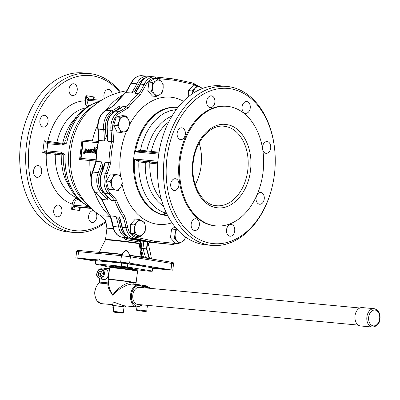 <?xml version="1.0" encoding="UTF-8"?>
<svg xmlns="http://www.w3.org/2000/svg" width="400" height="400" viewBox="0 0 400 400"><rect width="100%" height="100%" fill="white"/><g stroke="black" fill="none" stroke-linecap="round" stroke-linejoin="round"><path stroke-width="0.6" d="M91.945 151.735L91.255 151.61L91.51 152.01L91.875 151.51M91.905 151.525L91.43 151.64L91.685 152.04M91.43 151.64L91.51 152.01M96.425 153.225L94.89 153.24M96.41 152.545L96.085 153.355L94.97 153.255M95.21 153.285L95.035 153.255C94.27 153.235 94.03 152.72 94.32 151.71L94.745 149.955L95.385 149.8L95.155 151.455L95.525 152.385L96.23 150.05L96.73 149.925M95.565 149.83L95.545 152.4M94.255 150L93.755 152.975L92.825 152.86L93.39 150.57L94.175 149.985L93.58 152.945L92.825 152.87M92.375 149.5L92.13 149.465C92.96 149.545 93.2 150.15 92.845 151.29L92.325 152.605L91.225 152.9M92.305 149.495C93.14 149.55 93.38 150.155 93.02 151.315L92.495 152.635L91.31 152.915M91.47 152.935L91.295 152.905C90.48 152.825 90.25 152.225 90.6 151.095L90.81 150.76L92.05 150.88L91.83 150.35L90.855 150.03L91.145 149.37L92.13 149.465M92.185 150.735L90.855 150.03M96.655 149.75L95.665 148.05L94.765 148.42L94.285 149.72L93.52 149.98L94.18 147.595L95.95 146.865L96.98 148.165M94.765 148.42L95.785 148.065M96.075 146.885L97.005 147.985M93.52 149.98L94.46 149.75L94.94 148.445M83.9 152.575L83.63 153.25L83.475 152.71L83.9 152.575L83.37 153.145M85.84 148.86L86.13 149.135L85.845 148.86L85.56 152.205L84.055 153.525L83.615 153.275L84.37 152.435L83.82 151.975L83.945 151.49L84.665 151.22L85.375 148.815L86.13 149.135L85.71 151.5M84.345 152.28L83.82 151.975M83.82 153.51L84.23 153.55L85.085 152.68M85.74 151.505L85.735 152.235L85.26 152.71M88.13 149.09L87.81 149.045C88.585 149.065 88.82 149.59 88.525 150.62L87.92 152.59L87.335 152.295L87.685 150.87L87.47 149.94L86.775 152.32L85.85 152.16L86.59 149.105L87.81 149.045M87.985 149.075C88.77 149.08 89.01 149.605 88.7 150.65L88.265 152.46L87.335 152.295M87.665 149.97L87.135 150.08L86.6 152.29L85.85 152.16M90.515 149.3L90.79 149.575L90.23 151.885L89.205 152.72L88.465 152.64L88.475 151.895L89.37 151.505L89.87 149.415L90.5 149.295L90.055 151.855L89.205 152.72M89.03 152.695L88.355 152.395M97.94 142.705L83.23 141.325L81.075 158.4M135.215 93.315L140.025 84.24A1.28 0.43 25.5 0 1 140.45 84.125L144.1 84.465L145.74 85.215A14.695 10.24 -84.6 0 1 155.585 78.265A1.28 0.915 96.1 0 0 155.41 77.345A1.28 0.915 96.1 0 0 154.81 76.91A1.28 0.915 96.1 0 1 154.81 76.91A15.97 11.13 95.4 0 0 154.695 76.9A15.97 11.13 95.4 0 0 144.1 84.465A63.885 44.515 -84.6 0 1 138.865 93.655A78.26 54.53 95.4 0 0 126.7 106.815A63.885 44.515 -84.6 0 1 119.145 111.465A15.97 11.13 95.4 0 0 110.985 130.26A63.885 44.515 -84.6 0 1 111.595 141.605A78.26 54.53 95.4 0 0 109.78 152.005A78.26 54.53 95.4 0 0 108.95 162.565A63.885 44.515 -84.6 0 1 105.55 173.26A15.97 11.13 95.4 0 0 108.73 193.885L105.08 193.54A15.97 11.13 -84.6 0 1 101.9 172.92A63.885 44.515 95.4 0 0 105.3 162.22L110.75 162.81A76.98 53.64 -84.6 0 1 113.4 141.815L107.945 141.265L107.335 129.92A15.97 11.13 -84.6 0 1 115.495 111.125A63.885 44.515 95.4 0 0 123.05 106.475L126.7 106.815L128.115 107.92A76.98 53.64 -84.6 0 1 140.3 94.735L138.865 93.655L135.215 93.315A63.885 44.515 95.4 0 0 140.45 84.125A15.97 11.13 -84.6 0 1 151.045 76.56A15.97 11.13 -84.6 0 1 151.15 76.57L154.59 76.89M113.4 141.815A65.165 45.405 95.4 0 0 112.775 130.05A1.28 0.27 -6.8 0 1 110.985 130.26L107.335 129.92A1.28 0.27 -6.8 0 1 106.945 129.775L107.59 140.51L107.945 141.265M98.18 128.685L98.21 129.065A15.97 11.13 -84.6 0 1 99.835 117.66A15.97 11.13 -84.6 0 1 106.37 110.27L106.05 110.325C103.185 111.75 100.975 114.23 99.415 117.765C97.92 121.3 97.39 125.02 97.82 128.92L98.435 140.385L96.615 150.79L95.79 161.355L92.36 172.16C90.98 175.775 90.565 179.51 91.125 183.37C91.75 187.24 93.245 190.295 95.61 192.54L95.955 192.685A15.97 11.13 -84.6 0 1 91.515 183.53A15.97 11.13 -84.6 0 1 92.775 172.065A63.885 44.515 95.4 0 0 96.175 161.365L101.65 161.88A63.885 44.515 -84.6 0 1 98.25 172.575L99.935 173.225L102.505 165.655A78.26 54.53 95.4 0 0 102.6 170.005M175.955 243.145A14.695 10.24 -84.6 0 1 173.59 243.28L154.425 241.225L154.045 242.095L153.35 242.405L149.7 242.065L130.76 237.98A15.97 11.13 -84.6 0 1 122.355 227.35L119.605 216.87L123.255 217.215L124.92 216.51A76.98 53.64 -84.6 0 1 116.485 200L114.835 200.735L111.185 200.395L105.08 193.54A1.28 0.81 -47.5 0 1 104.735 193.395C99.87 188.015 98.785 181.22 101.485 173.015A1.28 0.35 21.4 0 1 101.9 172.92L105.55 173.26L107.235 173.91L110.75 162.81M140.025 84.24C142.68 78.98 146.35 76.42 151.045 76.56L174.005 78.97L193.02 83.07A1.28 0.915 102.2 0 1 193.53 83.485A1.28 0.915 102.2 0 1 193.66 84.4A14.695 10.24 -84.6 0 1 195.985 85.33M154.82 76.91L174 78.97L174.595 79.405L174.75 80.325L193.66 84.4M146.745 241.41L146.05 241.725L140.735 240.93L139.01 241.935L138.855 243.175L139.43 244.975L141.205 257.695M147.56 243.215L148.81 243.375L148.6 245.015A21.72 0.72 -172.8 0 0 147.385 244.62M165.83 211.725L163.015 214.825L164.705 214.54L166.62 213.415M136.91 160.145L134.515 159.05L138.885 161.93L139.085 160.735L136.91 160.145M140.37 151.24L158.875 152.975L140.245 151.23L140.38 150.105L135.415 151.915L140.285 151.23L141.99 143.795L145.84 133.96L149.87 126.95L154.615 120.92L159.95 116.04L164.25 113.22L170.24 110.66L176.28 109.54M177.71 107.66L176.59 107.37L177.29 108.2M141.605 257.4L141.835 256.535L140.24 244.855L138.855 243.175A21.72 0.72 -172.8 0 0 116.84 240.365A21.72 0.72 -172.8 0 0 105.505 239.57L105.375 239.985A21.8 0.725 7.2 0 1 116.96 240.815A21.8 0.725 7.2 0 1 139.015 243.635L139.225 243.45M142.06 241.03L141.12 248.475L142.955 248.365L146.475 248.93L149.045 258.145A1.28 0.915 -80.8 0 0 149.295 258.62M145.42 227.03A7.665 5.34 95.4 0 0 144.485 223.405A7.665 5.34 95.4 0 0 142.37 221.055A7.665 5.34 95.4 0 0 137.02 222.2A7.665 5.34 95.4 0 0 134.725 229.325A7.665 5.34 95.4 0 0 135.66 232.95A7.665 5.34 95.4 0 0 137.78 235.3A7.665 5.34 95.4 0 0 143.13 234.155A7.665 5.34 95.4 0 0 145.42 227.03L145.185 231.35L143.13 234.155L140.09 236.865L134.49 233.645L134.725 229.325L133.985 224.91L137.02 222.2L139.08 219.4L144.68 222.62L145.42 227.03M120.79 186.97A7.665 5.34 95.4 0 0 121.975 183.285A7.665 5.34 95.4 0 0 121.75 179.37A7.665 5.34 95.4 0 0 117.66 174.83A7.665 5.34 95.4 0 0 112.605 177.895A7.665 5.34 95.4 0 0 111.42 181.585A7.665 5.34 95.4 0 0 111.645 185.495A7.665 5.34 95.4 0 0 115.735 190.035A7.665 5.34 95.4 0 0 120.79 186.97L118.295 190.48L112.2 189.5L111.645 185.495L110.11 181.405L112.605 177.895L114.12 174.295L120.215 175.275L121.75 179.37L122.305 183.37L120.79 186.97M124.485 131.815A7.665 5.34 95.4 0 0 127.1 130.23A7.665 5.34 95.4 0 0 128.9 127.04A7.665 5.34 95.4 0 0 128.46 119.48A7.665 5.34 95.4 0 0 123.61 116.69A7.665 5.34 95.4 0 0 120.995 118.275A7.665 5.34 95.4 0 0 119.195 121.465A7.665 5.34 95.4 0 0 119.635 129.025A7.665 5.34 95.4 0 0 124.485 131.815L120.91 132.43L119.635 129.025L117.38 125.53L119.195 121.465L120.03 117.305L126.205 115.98L128.46 119.48L129.735 122.885L128.9 127.04L127.085 131.11L124.485 131.815M154.345 93.875A7.665 5.34 95.4 0 0 156.855 95.32A7.665 5.34 95.4 0 0 159.625 94.725A7.665 5.34 95.4 0 0 163.1 88.565A7.665 5.34 95.4 0 0 161.29 81.56A7.665 5.34 95.4 0 0 158.78 80.115A7.665 5.34 95.4 0 0 156.01 80.71A7.665 5.34 95.4 0 0 152.54 86.865A7.665 5.34 95.4 0 0 154.345 93.875L151.495 91.21L152.54 86.865L152.605 82.43L156.01 80.71L158.44 78.895L161.29 81.56L163.165 84.13L163.1 88.565L162.055 92.91L159.625 94.725L156.22 96.45L154.345 93.875M185.525 236.965L184.72 239.88L182.29 241.695L178.885 243.42L177.01 240.845A7.665 5.34 95.4 0 0 179.52 242.29A7.665 5.34 95.4 0 0 182.29 241.695A7.665 5.34 95.4 0 0 185.49 236.94M126.85 90.755A68.36 68.36 0 0 0 85.99 113.505L85.99 113.505A55.505 38.675 95.4 0 0 70.95 149.425A55.505 38.675 95.4 0 0 78.58 192.615L78.58 192.615A68.36 68.36 0 0 0 101.145 216.035L104.805 219.575L105.865 221.45L106.92 228.345A21.72 0.72 -172.8 0 1 113.435 228.65M151.475 258.97L150.68 254.485A24.97 0.83 7.2 0 1 150.68 254.49L148.6 245.015M149.045 258.145L145.525 257.58L143.405 256.68L142.97 257.6M271.505 189.375L271.385 189.82A79.855 55.645 -84.6 0 1 211.885 245.415L205.955 244.86A79.855 55.645 -84.6 0 1 157.82 179.18L157.785 178.72A77.94 54.31 -84.6 0 1 158.36 156.57A77.94 54.31 -84.6 0 1 161.24 141.88L161.355 141.435A79.855 55.645 -84.6 0 1 220.855 85.84L226.785 86.395A79.855 55.645 -84.6 0 1 274.92 152.075L274.955 152.535A77.94 54.31 -84.6 0 1 274.385 174.68A77.94 54.31 -84.6 0 1 271.505 189.375A77.94 54.31 -84.6 0 1 205.805 242.12A77.94 54.31 -84.6 0 1 167.03 157.385A77.94 54.31 -84.6 0 1 222.72 88.305A77.94 54.31 -84.6 0 1 274.955 152.535M157.82 179.18A79.855 55.645 -84.6 0 1 158.41 156.49A79.855 55.645 -84.6 0 1 161.355 141.435M180.5 139.56A5.91 4.12 -84.6 0 1 177.155 133.18A5.91 4.12 -84.6 0 1 181.79 127.82A5.91 4.12 -84.6 0 1 181.98 127.845A5.91 4.12 -84.6 0 1 185.325 134.22A5.91 4.12 -84.6 0 1 180.69 139.585A5.91 4.12 -84.6 0 1 180.5 139.56M210.05 107.595A5.91 4.12 -84.6 0 1 206.705 101.215A5.91 4.12 -84.6 0 1 211.34 95.85A5.91 4.12 -84.6 0 1 211.53 95.875A5.91 4.12 -84.6 0 1 214.875 102.255A5.91 4.12 -84.6 0 1 210.24 107.615A5.91 4.12 -84.6 0 1 210.05 107.595M245.405 113.29A5.91 4.12 -84.6 0 1 242.06 106.91A5.91 4.12 -84.6 0 1 246.7 101.545A5.91 4.12 -84.6 0 1 246.89 101.57A5.91 4.12 -84.6 0 1 250.235 107.95A5.91 4.12 -84.6 0 1 245.595 113.315A5.91 4.12 -84.6 0 1 245.405 113.29M262.465 148.03A5.91 4.12 -84.6 0 1 267.155 141.57A5.91 4.12 -84.6 0 1 267.34 141.595A5.91 4.12 -84.6 0 1 270.69 147.975A5.91 4.12 -84.6 0 1 266.05 153.34A5.91 4.12 -84.6 0 1 265.86 153.315A5.91 4.12 -84.6 0 1 262.81 150.17M257.085 194.75A5.91 4.12 -84.6 0 1 260.72 192.48A5.91 4.12 -84.6 0 1 260.91 192.505A5.91 4.12 -84.6 0 1 264.255 198.885A5.91 4.12 -84.6 0 1 259.62 204.245A5.91 4.12 -84.6 0 1 259.43 204.225A5.91 4.12 -84.6 0 1 256.415 196.255M229.88 236.19A5.91 4.12 -84.6 0 1 226.535 229.815A5.91 4.12 -84.6 0 1 231.175 224.45A5.91 4.12 -84.6 0 1 231.36 224.475A5.91 4.12 -84.6 0 1 234.705 230.855A5.91 4.12 -84.6 0 1 230.07 236.215A5.91 4.12 -84.6 0 1 229.88 236.19M194.525 230.495A5.91 4.12 -84.6 0 1 191.18 224.115A5.91 4.12 -84.6 0 1 195.815 218.75A5.91 4.12 -84.6 0 1 196.005 218.775A5.91 4.12 -84.6 0 1 199.35 225.155A5.91 4.12 -84.6 0 1 194.71 230.52A5.91 4.12 -84.6 0 1 194.525 230.495M174.07 190.47A5.91 4.12 -84.6 0 1 170.725 184.09A5.91 4.12 -84.6 0 1 175.36 178.725A5.91 4.12 -84.6 0 1 175.55 178.75A5.91 4.12 -84.6 0 1 178.895 185.13A5.91 4.12 -84.6 0 1 174.26 190.495A5.91 4.12 -84.6 0 1 174.07 190.47M74.99 206.795A1.28 0.785 -117.5 0 1 73.865 205.47L71.565 209.25L75.435 206.625L78.855 207.275L91.265 208.445M99.32 252.445L101.135 248.26A7.665 0.255 -172.8 0 0 101.14 248.255M101.135 248.26A24.97 0.83 7.2 0 1 101.135 248.235A24.97 0.83 7.2 0 1 101.16 248.21L99.365 252.38M121.5 254.455L125.55 250.495A7.665 0.255 -172.8 0 0 126.355 250.595A7.665 0.255 -172.8 0 0 127.16 250.695L130.125 255.53M211.885 245.415A79.855 55.645 -84.6 0 1 164.34 157.045A79.855 55.645 -84.6 0 1 226.785 86.395M101.38 100.32L88.955 99.16L88.29 99.46L87.875 100.28L99.565 101.375M63.295 144.02L48.71 142.65L48.13 142.905L47.785 143.705L62.265 145.06A1.28 0.89 -84.6 0 1 62.65 144.265A1.28 0.89 -84.6 0 1 63.255 144.015L63.255 144.015A1.28 0.89 -84.6 0 1 63.285 144.015M47.02 151.72L47.51 152.155L62.095 153.52A1.28 0.89 -84.6 0 1 61.535 153.08A1.28 0.89 -84.6 0 1 61.365 152.195L46.88 150.84L47.02 151.72M88.32 206.49L74.62 205.205L74.815 206.115L75.385 206.61L89.865 207.97A1.28 0.89 -84.6 0 1 89.33 207.475A1.28 0.89 -84.6 0 1 89.19 206.87M163.43 269.14L153.14 267.7L163.68 268.895L168.03 269.59L163.43 269.14L163.465 268.87M129.115 263.33L120.91 262.285L129.12 263.3M80.58 258.495L95.47 260.385L80.58 258.495M180.26 159.455A60.055 41.845 -84.6 0 1 227.22 106.33A60.055 41.845 -84.6 0 1 262.975 172.78A60.055 41.845 -84.6 0 1 216.015 225.91A60.055 41.845 -84.6 0 1 180.26 159.455M216.015 225.91L215.105 225.825A60.055 41.845 -84.6 0 1 179.35 159.37A60.055 41.845 -84.6 0 1 226.31 106.24L227.22 106.33M93.945 99.615L94.275 96.995L93.615 99.335M119.745 92.285A77.94 54.31 95.4 0 0 92.685 75.84A77.94 54.31 95.4 0 0 29.245 144.475A77.94 54.31 95.4 0 0 73.155 230.405A77.94 54.31 95.4 0 0 105.805 221.32M120.44 92.1A79.855 55.645 95.4 0 0 91.555 73.81A79.855 55.645 95.4 0 0 89 73.485A79.855 55.645 95.4 0 0 26.34 145.965A79.855 55.645 95.4 0 0 71.55 232.175A79.855 55.645 95.4 0 0 74.1 232.5A79.855 55.645 95.4 0 0 106.105 222.01M95.65 212.17A5.91 4.12 -84.6 0 1 96.41 218.855A5.91 4.12 -84.6 0 1 92.155 222.475A5.91 4.12 -84.6 0 1 91.97 222.45A5.91 4.12 -84.6 0 1 88.62 216.075A5.91 4.12 -84.6 0 1 93.26 210.71A5.91 4.12 -84.6 0 1 93.45 210.735A5.91 4.12 -84.6 0 1 94.08 210.91M104.435 98.52A5.91 4.12 -84.6 0 1 104.61 92.31A5.91 4.12 -84.6 0 1 108.585 89.39A5.91 4.12 -84.6 0 1 108.775 89.415A5.91 4.12 -84.6 0 1 112.17 94.83M73.87 83.79A5.91 4.12 -84.6 0 1 77.22 90.17A5.91 4.12 -84.6 0 1 72.58 95.535A5.91 4.12 -84.6 0 1 72.39 95.51A5.91 4.12 -84.6 0 1 69.045 89.13A5.91 4.12 -84.6 0 1 73.685 83.765A5.91 4.12 -84.6 0 1 73.87 83.79M44.705 115.35A5.91 4.12 -84.6 0 1 48.05 121.73A5.91 4.12 -84.6 0 1 43.41 127.09A5.91 4.12 -84.6 0 1 43.225 127.065A5.91 4.12 -84.6 0 1 39.88 120.69A5.91 4.12 -84.6 0 1 44.515 115.325A5.91 4.12 -84.6 0 1 44.705 115.35M38.355 165.6A5.91 4.12 -84.6 0 1 41.7 171.98A5.91 4.12 -84.6 0 1 37.065 177.345A5.91 4.12 -84.6 0 1 36.875 177.32A5.91 4.12 -84.6 0 1 33.53 170.94A5.91 4.12 -84.6 0 1 38.165 165.575A5.91 4.12 -84.6 0 1 38.355 165.6M58.545 205.11A5.91 4.12 -84.6 0 1 61.89 211.49A5.91 4.12 -84.6 0 1 57.255 216.855A5.91 4.12 -84.6 0 1 57.065 216.83A5.91 4.12 -84.6 0 1 53.72 210.45A5.91 4.12 -84.6 0 1 58.355 205.085A5.91 4.12 -84.6 0 1 58.545 205.11M46.09 141.945L44.23 140.745L47.2 143.725A1.28 0.41 -83.4 0 1 47.75 142.545L47.75 142.545A1.28 0.41 -83.4 0 1 47.765 142.55L46.09 141.945M48.36 142.615A1.28 0.915 99.2 0 1 48 142.25A1.28 0.915 99.2 0 1 47.845 141.33L44.23 140.745L42.71 152.785L44.795 152.185L47.51 152.155M88.41 105.765L87.05 101.08L85.26 100.855L85.635 104.455L87.01 106.66M93.46 99.695C92.895 98.91 93.17 98.01 94.275 96.995L85.915 95.645L87.2 99.88A1.28 0.825 -50.6 0 1 88.62 98.915L85.915 95.645L85.26 100.855A52.385 36.5 95.4 0 0 47.845 141.33L56.805 142.63A1.28 0.89 95.4 0 1 56.415 143.375M80.245 207.41A3.195 2.29 -80.8 0 0 79.83 207.575C79.08 208.265 79.115 209.275 79.925 210.6L79.88 208.065L80.52 207.395M74.62 205.205L73.865 205.47L74.015 204.27L72.22 204.045L71.565 209.25L79.925 210.6L80.32 207.46M61.48 152.21L62 153.72L47.395 152.185A1.28 0.915 -80.8 0 0 46.705 152.495A1.28 0.915 -80.8 0 0 46.325 153.365L61.195 154.895L65.145 154.9L61.365 152.195M108.825 261.515L98.77 259.96L99.305 259.37L99.685 260.045L109.665 261.65A21.93 0.725 7.2 0 1 139.965 265.51A21.93 0.725 7.2 0 1 146.06 266.775A21.93 0.725 7.2 0 1 146.06 266.795M89 73.485L83.07 72.93A79.855 55.645 95.4 0 0 23.57 128.52A79.855 55.645 95.4 0 0 20.035 166.27A79.855 55.645 95.4 0 0 65.615 231.62A79.855 55.645 95.4 0 0 68.17 231.945L74.1 232.5M199.125 142.995A39.93 27.82 -84.6 0 1 201.08 166.05A39.93 27.82 -84.6 0 1 195.22 184.66M103.89 261.21A20.765 0.69 -172.8 0 0 105.055 261.52M135.54 265.1A11.31 0.375 -172.8 0 0 132.42 264.47A11.31 0.375 -172.8 0 0 120.42 262.86A11.31 0.375 -172.8 0 0 113.145 262.28M115.155 266.89L115.18 266.665A11.34 0.375 7.2 0 1 115.175 266.67L115.44 266.22L115.34 266.92M117.5 267.065L117.535 266.755L116.925 266.68A11.18 0.37 -172.8 0 0 116.125 266.6A11.18 0.37 -172.8 0 0 115.4 266.535M117.535 266.755A10.795 0.36 -172.8 0 0 116.39 266.645A10.795 0.36 -172.8 0 0 115.385 266.555M114.165 267.34L114.24 266.745L115.565 266.955L115.5 267.47L115.585 266.87A12.68 0.42 -172.8 0 1 129.055 268.505A12.68 0.42 -172.8 0 1 136.36 269.81L136.295 270.3M111.47 266.58A22.36 0.74 7.2 0 1 107.895 266.03L100.825 265.185A28.75 0.955 7.2 0 1 95.345 263.925A28.75 0.955 7.2 0 1 95.56 263.835L95.96 260.67A28.75 0.955 -172.8 0 0 95.745 260.755L95.345 263.925M95.56 263.835L121.37 266.255A28.75 0.955 7.2 0 1 127.39 267.015L152.28 271.025A28.75 0.955 7.2 0 1 152.385 271.13A28.75 0.955 7.2 0 1 146.28 270.95L139.265 270.005A22.36 0.74 7.2 0 1 136.105 269.695M115.44 266.22L115.44 266.21A11.34 0.375 7.2 0 1 116.055 266.27A11.34 0.375 7.2 0 1 116.715 266.33L131.325 268.185A11.34 0.375 7.2 0 1 132.555 268.38L132.55 268.38M114.24 266.745A12.68 0.42 -172.8 0 0 111.195 266.635L111.135 267.12M138.46 304.51A8.625 6.01 -84.6 0 1 137.94 304.49A8.625 6.01 -84.6 0 1 133.035 293.68A8.625 6.01 -84.6 0 1 139.55 287.32A8.625 6.01 -84.6 0 1 140.06 287.4M134.515 284.28L133.665 283.165L132.07 282.525C125.315 282.04 116.33 289.535 112.67 295.175L115.85 291.955L119.84 288.845L126.86 285.115L131.525 284.055L139.33 284.73A11.18 7.79 95.4 0 0 130.8 293.355A11.18 7.79 95.4 0 0 137.245 306.995L123.66 305.71L114.945 302.585L113.485 302.795L112.88 303.53L112.635 305.43L113.89 305.715M108.25 279.99L108.37 282.91A1.28 0.89 -84.6 0 1 108.215 283.45L107.91 283.855C107.65 285.905 108.4 288.43 110.165 291.42L112.67 295.175L109.99 290.015L108.585 284.72M124.03 307L125.315 307.03L121.465 306.35L112.635 305.43M105.29 269.4A5.11 3.66 99.2 0 1 105.46 269.42A5.11 3.66 99.2 0 1 108.285 274.93A5.11 3.66 99.2 0 1 104.01 279.535A5.11 3.66 99.2 0 1 103.835 279.51A5.11 3.66 99.2 0 1 103.665 279.48M113.185 311.29L113.905 305.59L124.045 306.87L123.325 312.575L113.185 311.29C112.885 311.825 113.475 312.15 114.96 312.265L122.315 313.145L123.325 312.575M101.715 271.48L100.34 273.915L101.075 276.545M142.34 285.89L147.89 286.655L147.855 286.98M147.89 286.655L147.385 286L143.005 285.385L141.895 285.595M116.07 312.37L120.99 312.95L116.08 312.25M142.88 286.32L149.29 287.265L149.975 287.785L150.26 288.07L146.2 287.415L143.185 286.6M139.49 310.82L144.41 311.4L139.505 310.7M101.665 271.47L99.515 271.125L101.625 271.32L102.355 273.955L100.985 276.39L98.875 276.195L98.14 273.56L99.515 271.125M100.34 273.915L98.14 273.56M150.225 288.35L150.26 288.07M146.13 287.965L146.2 287.415M99.935 278.885L99.53 282.08L98.865 283.08C93.985 288.69 93.425 294.695 97.18 301.105L101.66 303.66A11.18 7.79 -84.6 0 1 97.37 301.195A11.18 7.79 -84.6 0 1 95.215 290.02A11.18 7.79 -84.6 0 1 99.07 283.025L99.53 282.08L108.37 282.91L108.735 282.66M99.07 283.025L98.82 283.525L99.07 283.025L107.91 283.855L108.495 283.52M132.46 269.01L132.495 268.725A10.795 0.36 -172.8 0 0 130.425 268.39L130.385 268.695M152.385 271.13L152.785 267.96A28.75 0.955 -172.8 0 0 152.68 267.86L127.79 263.85A28.75 0.955 -172.8 0 0 121.77 263.085L95.96 260.67M152.28 271.025L152.68 267.86M127.39 267.015L127.79 263.85M121.37 266.255L121.77 263.085M132.495 268.725L132.55 268.39M132.51 268.705A11.18 0.37 -172.8 0 0 131.035 268.47L130.425 268.39M131.075 268.15L131.035 268.47M116.925 266.68L116.965 266.365M143.525 266.385A20.765 0.69 -172.8 0 0 144.78 266.38M23.57 128.52L23.45 128.965A77.94 54.31 95.4 0 0 20 165.81L20.035 166.27M102.55 261.285A21.93 0.725 7.2 0 1 102.555 261.28A21.93 0.725 7.2 0 1 108.75 261.565M76.955 198.14L75.435 198.68L73.83 200.125L72.68 202.225L72.22 204.045C56.315 199.125 44.98 176.95 46.325 153.365L42.71 152.785L46.32 150.69A1.28 0.41 96.6 0 0 46.565 152.05L47.395 152.185M62 153.72L63.12 155.035A47.87 33.355 95.4 0 0 63.255 162.69L65.975 178.18L71.505 190.835L79.64 200.785L89.91 207.155M64.57 143.375L56.805 142.63A46 32.05 95.4 0 1 84.915 108.16M99.685 260.045L129.63 263.145L172.765 270.185L152.73 268.395M95.69 261.185L75.845 257.9L98.77 259.96M79.83 207.575A1.28 0.785 62.5 0 0 80.175 207.525M63.34 163.785L63.21 154.845L62.15 153.525L65.145 154.9A54.305 37.835 95.4 0 0 89.635 206.89M63.865 143.96L64.61 143.225A47.87 33.355 95.4 0 1 65.375 140.065L64.705 143.01L66.63 143.14L63.315 144.02L63.73 143.985L62.38 145.07L66.63 143.14A54.305 37.835 95.4 0 1 99.51 101.535M84.93 259.19L84.965 258.915M89.865 207.97L90.82 208.03M46.88 150.84L46.32 150.69M47.2 143.725L47.76 143.785L46.88 150.755M88.955 99.16L89.01 99.16A3.195 2.29 99.2 0 1 88.62 98.915M101.395 100.31L89.01 99.16M141.78 256.965L141.015 256.87A26.525 0.88 -172.8 0 0 130.035 255.325M141.12 248.475L143.405 256.68L141.015 256.65M125.55 250.495A24.97 0.83 7.2 0 1 127.16 250.695M159 152.21L146.8 150.925L146.68 152.04M171.915 116.125A47.87 33.355 -84.6 0 0 146.8 150.925L140.49 150.115M163.49 206.005A47.87 33.355 -84.6 0 1 145.305 162.74L145.48 161.545L139.17 160.745L138.995 161.95L157.675 163.935M164.94 212.715L166.83 213.845M177 229.22A7.665 5.34 95.4 0 0 175.205 233.835A7.665 5.34 95.4 0 0 177.01 240.845L174.16 238.18L175.205 233.835L175.27 229.4L176.615 228.785M202.12 88.595A7.665 5.34 95.4 0 0 200.52 87.105A7.665 5.34 95.4 0 0 195.175 88.25A7.665 5.34 95.4 0 0 192.95 93.365M147.725 241.91L147.365 241.87L147.725 241.91L146.82 249.09L146.475 248.93L146.82 249.105L146.475 248.93L147.365 241.87L145.595 241.68M140.735 240.93L140.24 244.855L139.43 244.975M83.23 141.325L97.95 142.675M95.845 159.785L80.63 158.355L82.79 141.255M157.77 162.485L139.085 160.735M166.22 213.83L164.87 212.79A52.43 36.535 -84.6 0 1 138.885 161.93L138.995 161.95M192.68 93.545L192.135 90.96L195.175 88.25L197.23 85.45L202.835 88.67M140.915 240.92L126.64 238.48L126.49 239.79L139.01 241.935M148.81 243.375L150.15 242.27L147.725 241.945M125.515 237.96A1.28 0.915 -77.8 0 0 125.59 237.985A1.28 0.915 -77.8 0 0 125.665 237.995C127.1 238.315 127.425 238.475 126.64 238.48L125.035 237.865M123.505 237.535L125.385 239.395L126.49 239.79M110.305 216.48L109.9 216.375L110.32 216.515M95.795 161.06L79.56 159.54L82.04 139.9L98.21 141.415M95.795 161.125L79.56 159.54M94.235 191.035A68.36 47.63 95.4 0 0 109.9 216.375L103.48 215.875L101.145 216.035M178.885 243.42L175.175 243.07L170.45 237.83L171.56 229.055L175.06 226.93M171.56 229.055L175.27 229.4M170.45 237.83L174.16 238.18M188.765 96.4L188.43 90.615L193.525 85.1L197.23 85.45M188.43 90.615L192.135 90.96M158.44 78.895L154.73 78.545L148.895 82.085L147.785 90.86L152.51 96.1L156.22 96.45M148.895 82.085L152.605 82.43M147.785 90.86L151.495 91.21M120.91 132.43L117.2 132.085L113.675 125.18L116.325 116.96L122.5 115.635L126.205 115.98M116.325 116.96L120.03 117.305M113.675 125.18L117.38 125.53M118.295 190.48L108.49 189.15L106.405 181.06L110.41 173.945L114.12 174.295M106.405 181.06L110.11 181.405M108.49 189.15L112.2 189.5M140.09 236.865L136.385 236.515L130.78 233.295L130.275 224.565L135.37 219.05L139.08 219.4M130.275 224.565L133.985 224.91M130.78 233.295L134.49 233.645M126.65 235.935A14.695 10.24 -84.6 0 1 120.485 226.68L118.66 219.1L115.955 216.53A63.885 44.515 -84.6 0 1 118.71 227.005A15.97 11.13 95.4 0 0 127.11 237.64L146.05 241.725L165.25 243.785L150.045 242.26M149.55 242.03L168.9 244.125A1.28 0.915 -83.9 0 0 168.9 244.125L149.695 242.065M92.635 172.54L92.775 172.065L98.25 172.575A15.97 11.13 95.4 0 0 96.99 184.04A15.97 11.13 95.4 0 0 101.43 193.2A63.885 44.515 -84.6 0 1 107.535 200.05L101.645 199.29M121.47 237.085A1.28 0.915 -77.8 0 0 121.555 237.115C116.995 235.825 114.09 232.23 112.84 226.32L110.065 215.77L115.955 216.53M118.66 219.1A78.26 54.53 95.4 0 0 120.715 221.655M119.605 216.87L119.49 217.51L121.965 227.175A1.28 0.35 -10.8 0 0 122.355 227.35L126.005 227.69A15.97 11.13 95.4 0 0 134.41 238.32A1.28 0.915 -77.8 0 0 135.11 238.015A1.28 0.915 -77.8 0 0 135.515 237.145A14.695 10.24 -84.6 0 1 127.785 227.365L124.92 216.51M113.465 105.785L119.4 106.135A63.885 44.515 -84.6 0 1 111.845 110.785A15.97 11.13 95.4 0 0 105.31 118.175A15.97 11.13 95.4 0 0 103.685 129.58L105.475 129.365A14.695 10.24 -84.6 0 1 106.975 118.875A14.695 10.24 -84.6 0 1 112.985 112.075L118.44 108.95C119.38 107.585 119.7 106.645 119.4 106.135M148.17 76.78A1.28 0.915 96.1 0 0 148.11 76.66A1.28 0.915 96.1 0 0 147.51 76.225A1.28 0.915 96.1 0 1 147.51 76.225A15.97 11.13 95.4 0 0 147.395 76.215A15.97 11.13 95.4 0 0 136.8 83.78A63.885 44.515 -84.6 0 1 131.565 92.97L125.635 92.625L130.9 83.385A1.28 0.43 25.5 0 1 131.325 83.27A15.97 11.13 -84.6 0 1 141.92 75.705A15.97 11.13 -84.6 0 1 142.025 75.715L147.29 76.205M107.535 200.05C107.965 199.635 107.895 198.59 107.33 196.92L102.865 192.2A14.695 10.24 -84.6 0 1 98.78 183.775A14.695 10.24 -84.6 0 1 99.935 173.225M98.82 140.41L98.82 140.41A63.885 44.515 95.4 0 0 98.21 129.065L103.685 129.58A63.885 44.515 -84.6 0 1 104.295 140.92L98.82 140.41A78.26 54.53 -84.6 0 0 97.005 150.81A78.26 54.53 -84.6 0 0 96.175 161.365M106.875 195.5A78.26 54.53 95.4 0 0 107.33 196.92M104.735 193.395L111.185 200.395M131.565 92.97L134.815 91.235L138.44 84.535A14.695 10.24 -84.6 0 1 145.705 77.77M137.215 89.565A78.26 54.53 95.4 0 0 134.815 91.235M102.505 165.655L101.65 161.88M104.295 140.92L106.07 137.445L105.475 129.365M118.44 108.95A78.26 54.53 95.4 0 0 117.94 109.725M107.285 133.155A78.26 54.53 95.4 0 0 106.07 137.445M123.05 106.475L115.175 111.18A1.28 0.845 64.6 0 1 115.495 111.125L119.145 111.465L120.285 112.76L128.115 107.92M105.3 162.22L104.86 162.66L101.485 173.015M362.255 307.575A9.23 6.43 95.4 0 0 355.01 315.955A9.23 6.43 95.4 0 0 360.235 325.92A9.23 6.43 95.4 0 0 360.53 325.96L372.395 327.07A9.23 6.43 95.4 0 1 372.1 327.035A9.23 6.43 95.4 0 1 366.895 316.855A9.23 6.43 95.4 0 1 374.115 308.69L362.255 307.575M128.07 236.945A1.28 0.915 -77.8 0 1 127.81 237.33A1.28 0.915 -77.8 0 1 127.11 237.64L121.635 237.125A15.97 11.13 -84.6 0 1 113.235 226.495A63.885 44.515 95.4 0 0 110.48 216.015A78.26 54.53 -84.6 0 1 102.06 199.535A63.885 44.515 95.4 0 0 95.955 192.685L101.43 193.2L102.865 192.2M130.9 83.385C133.555 78.125 137.225 75.565 141.92 75.705L147.52 76.23M130.595 237.945A1.28 0.915 -77.8 0 0 130.68 237.97A1.28 0.915 -77.8 0 0 130.76 237.98L134.41 238.32L153.35 242.405L172.55 244.465A1.28 0.915 -83.9 0 0 173.235 244.155A1.28 0.915 -83.9 0 0 173.59 243.28M174.15 79.005L192.94 83.055A1.28 0.915 102.2 0 1 193.02 83.07L197.64 85.635M171.985 222.77A63.885 44.515 -84.6 0 1 156.585 224.12A63.885 44.515 -84.6 0 1 121.995 184.315M120.53 175.955A63.885 44.515 -84.6 0 1 126.435 131.32M129.455 124.86A63.885 44.515 -84.6 0 1 172.59 97.425A63.885 44.515 -84.6 0 1 183.375 101.235M167.72 215.61L164.63 215.26A54.305 37.835 -84.6 0 1 134.035 155.39A54.305 37.835 -84.6 0 1 176.5 107.35L176.59 107.37A54.305 37.835 -84.6 0 0 135.415 151.915L158.7 154.095M159.985 243.29A15.97 11.13 -84.6 0 1 159.88 243.28L165.355 243.795A15.97 11.13 95.4 0 1 165.25 243.785A1.28 0.915 -83.9 0 0 165.5 243.76M157.87 161.24L134.515 159.05A54.305 37.835 -84.6 0 0 163.015 214.825L167.53 215.245M147.33 245.045A21.8 0.725 7.2 0 1 148.625 245.45M94.625 105.145L89.695 108.495L84.875 112.995L81.915 116.515L77.93 122.48L74.565 129.16L71.885 136.405L70.515 141.47L69.115 149.305A54.305 37.835 95.4 0 0 85.51 202.435M151.425 258.77A26.525 0.88 -172.8 0 0 149.4 258.275M161.42 199.635A46 32.05 -84.6 0 1 149.835 163.2A1.28 0.89 95.4 0 0 149.64 162.365A1.28 0.89 95.4 0 0 149.1 161.955L145.48 161.545M168.695 122A46 32.05 -84.6 0 0 151.315 151.49A1.28 0.89 -84.6 0 1 150.925 152.23M121.65 254.26A26.525 0.88 -172.8 0 0 107.1 252.665A26.525 0.88 -172.8 0 0 99.47 252.18M170.99 269.81L171.79 263.475L171.635 262.555L171.035 262.125L129.765 255.475M120.67 262.01L121.47 255.675L130.43 256.81L130.28 255.89L129.68 255.46L171.035 262.125M122.51 254.55L121.84 254.82L121.47 255.675L78.585 251.655L77.785 257.99M122.43 254.545L79.625 250.53A1.28 0.89 95.4 0 0 79.58 250.525A1.28 0.89 95.4 0 0 78.955 250.805A1.28 0.89 95.4 0 0 78.585 251.655L76.645 251.565L75.845 257.9M62.28 143.925A1.28 0.89 95.4 0 0 62.675 143.18L64.685 136.045L67.465 129.39L70.945 123.4L76.105 117.115M60.46 153.65A1.28 0.89 -84.6 0 1 61 154.055A1.28 0.89 -84.6 0 1 61.195 154.895L61.355 162.38L63.205 173.135L65.46 179.705L69.535 187.235M54.595 153.1A1.28 0.89 -84.6 0 1 55.135 153.505A1.28 0.89 -84.6 0 1 55.325 154.345A46 32.05 95.4 0 0 76.525 197.675M103.375 265.46A7.04 4.905 95.9 0 0 105.265 266.24A7.04 7.04 0 0 0 107.855 266.025M216.525 205.745L215.315 205.59C201.515 204.02 190.57 183.74 193.2 162.715C195.08 141.455 210.155 124.28 223.975 126.235L225.25 126.4A39.93 27.82 -84.6 0 1 247.75 170.42A39.93 27.82 -84.6 0 1 216.525 205.745A39.93 27.82 -84.6 0 1 215.37 205.6M226.86 124.625C211.535 121.575 195.205 139.24 192.8 161.475C189.6 183.585 200.905 205.7 216.375 207.61C231.705 210.665 248.035 192.995 250.435 170.76C253.635 148.655 242.33 126.535 226.86 124.625M133.28 269.755L115.915 267.51L110.615 267.125L111.975 267.59M109.675 267.73A14.055 0.465 7.2 0 1 118.425 268.4A14.055 0.465 7.2 0 1 133.655 270.43A14.055 0.465 7.2 0 1 137.56 271.25L136.095 282.845A14.055 0.465 -172.8 0 0 132.19 282.025A14.055 0.465 -172.8 0 0 116.96 279.99A14.055 0.465 -172.8 0 0 108.21 279.32L109.675 267.73C110.72 267.025 108.535 267.095 112.275 267.185L133.3 269.755L137.25 270.605L137.56 271.25M103.6 269.12L105.37 268.765L105.89 268.205L109.57 268.545L105.87 268.2L103.075 269.035M105.37 268.765L109.495 269.15M108.21 279.32L108.2 279.58A14.03 0.465 7.2 0 1 116.895 280.24A14.03 0.465 7.2 0 1 132.14 282.27L136.04 283.095L136.095 282.845M142.18 304.855A10.54 7.345 -84.6 0 1 134.045 304.45A10.54 7.345 -84.6 0 1 131.685 293.54A10.54 7.345 -84.6 0 1 143.785 287.745M105.46 269.42L101.505 268.785C99.01 268.77 97.465 270.325 96.86 273.45C96.14 275.515 97.145 277.32 99.875 278.875A5.11 3.66 -80.8 0 0 100.05 278.895A5.11 3.66 -80.8 0 0 104.34 274.17A5.11 3.66 -80.8 0 0 101.505 268.785A5.11 3.66 -80.8 0 0 101.33 268.76M97.055 273.46A4.47 3.205 99.2 0 1 100.81 269.325A4.47 3.205 99.2 0 1 103.445 274.055A4.47 3.205 99.2 0 1 99.69 278.19A4.47 3.205 99.2 0 1 97.055 273.46M145.325 310.725L136.605 309.74C136.305 310.275 136.9 310.595 138.38 310.715L145.735 311.595L146.745 311.02L145.325 310.725M113.66 307.525L112.88 307.52L113.565 308.29M138.405 310.715L144.79 311.315L138.405 310.715M114.98 312.265L121.37 312.865L114.98 312.265M105.555 268.34L105.89 268.205M99.34 282.075L99.745 278.85M74.015 204.27C74.615 201.2 76.05 199.61 78.31 199.505M87.05 101.08L87.2 99.88L87.875 100.28M129.63 263.145L130.43 256.81L171.79 263.475L173.565 263.85L172.765 270.185M128.36 263.475L128.4 263.145M121.415 262.595L121.455 262.28M89.285 206.62L89.98 207.98M143.85 241.305L142.955 248.365L145.525 257.58A1.28 0.915 -80.8 0 0 145.775 258.05M157.75 162.765L149.1 161.955M89.85 160.565A68.36 47.63 95.4 0 0 91 177.815M122.96 94.935A68.36 47.63 95.4 0 0 105.985 110.355M97.735 124.66A68.36 47.63 95.4 0 0 92.345 140.865M155.69 242.83A1.28 0.915 96.1 0 1 155.68 242.83A1.28 0.915 96.1 0 1 155.67 242.83L150.145 242.27M155.68 242.83L159.88 243.28A15.97 11.13 -84.6 0 1 159.775 243.27A1.28 0.915 96.1 0 1 159.765 243.27A1.28 0.915 96.1 0 1 159.76 243.27M125.665 237.995L121.635 237.125A1.28 0.915 -77.8 0 1 121.555 237.115L125.59 237.985A1.28 0.915 -77.8 0 0 125.595 237.985L126.57 238.21M112.84 226.32A1.28 0.35 -10.8 0 0 113.235 226.495L118.71 227.005L120.485 226.68M169.11 244.145A15.97 11.13 -84.6 0 1 169.005 244.135A15.97 11.13 -84.6 0 1 168.9 244.125L172.55 244.465A15.97 11.13 95.4 0 0 172.655 244.48L168.89 244.125A1.28 0.915 -83.9 0 1 168.885 244.125M154.425 241.225L135.515 237.145M116.485 200L110.165 192.885L108.73 193.885A63.885 44.515 -84.6 0 1 114.835 200.735A78.26 54.53 95.4 0 0 123.255 217.215A63.885 44.515 -84.6 0 1 126.005 227.69L127.785 227.365M112.775 130.05A14.695 10.24 -84.6 0 1 120.285 112.76M155.585 78.265L174.75 80.325M110.165 192.885A14.695 10.24 -84.6 0 1 107.235 173.91M112.985 112.075L111.845 110.785L106.37 110.27L113.925 105.62A78.26 54.53 -84.6 0 1 126.09 92.46L131.325 83.27L136.8 83.78L138.44 84.535M140.3 94.735L145.74 85.215M374.41 308.725A9.23 6.43 95.4 0 0 374.115 308.69C378.535 309.97 380.495 313.38 380 318.925C379.6 323.675 377.065 326.39 372.395 327.07M368.69 317.085A7.955 5.54 -84.6 0 1 375.165 310.08A7.955 5.54 -84.6 0 1 379.645 318.85A7.955 5.54 -84.6 0 1 373.17 325.85A7.955 5.54 -84.6 0 1 368.69 317.085M76.645 251.565C78.055 250.02 75.96 250.56 79.58 250.525L122.47 254.545M102.55 265.38A7.04 7.04 0 0 0 105.265 266.24M144.19 287.785L139.33 284.73M135.605 284.38L136.04 283.095M112.73 304.695L101.66 303.66M147.465 305.35L146.745 311.02M136.955 306.965L136.605 309.74M113.125 305.575L112.88 307.52M103.835 279.51L99.875 278.875M125.46 305.89L125.315 307.03M108.575 284.59L108.2 279.58M137.245 306.995L142.585 304.895M63.72 143.99L64.615 143.29M93.615 99.34L93.73 99.815M173.565 263.85C172.635 262.01 174.36 263.03 171.08 262.13M63.315 144.02L48.67 142.645M99.825 101.325L88.555 105.68L78.71 113.945L70.925 125.35L65.66 139.005M149.71 258.685L146.815 249.08M105.375 239.985L101.135 248.235M105.505 239.57L106.92 228.345M166.15 243.83L165.355 243.795M149.625 242.055L130.68 237.97C126.12 236.68 123.215 233.085 121.965 227.175M95.61 192.54L101.685 199.365M110.1 215.84L101.66 199.33M177.885 243.325L172.655 244.48M106.05 110.325L113.545 105.705M106.945 129.775C106.38 121.045 109.12 114.845 115.175 111.18M113.5 105.74L125.7 92.55M139.035 287.3L359.855 307.995M137.43 304.41L358.25 325.105"/></g></svg>

